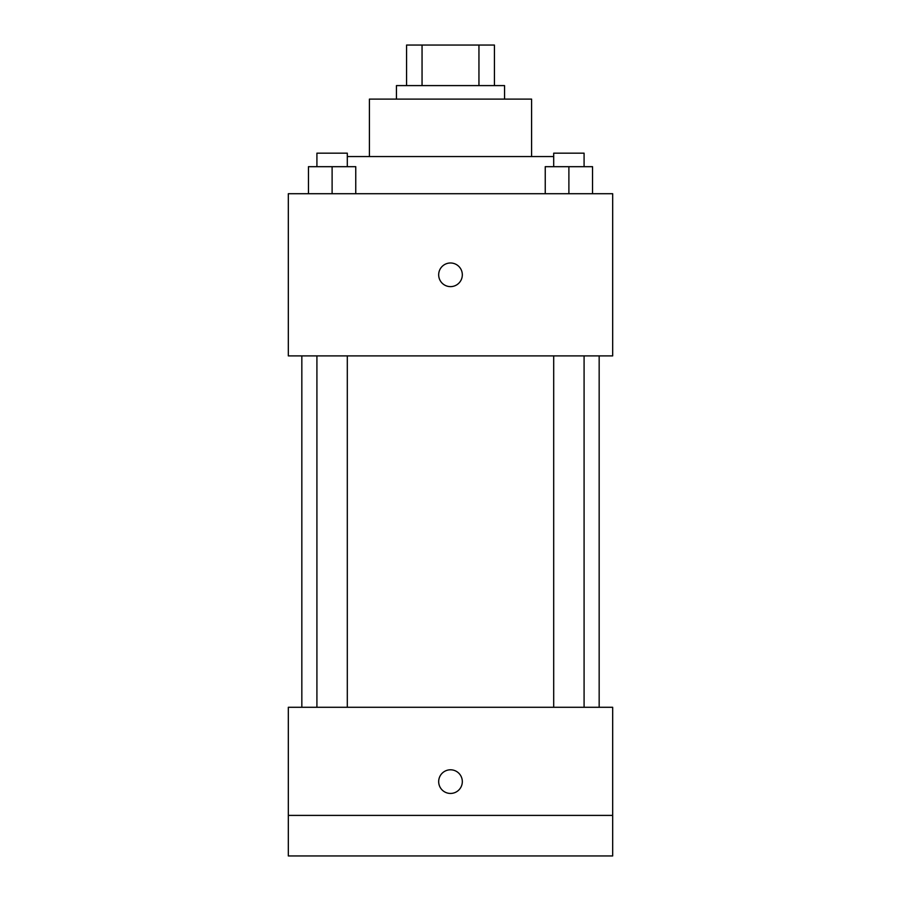 <?xml version="1.0" encoding="UTF-8"?>
<svg xmlns="http://www.w3.org/2000/svg" width="901" height="901" viewBox="0 0 901 901"><rect width="100%" height="100%" fill="white"/><g stroke="black" fill="none" stroke-linecap="round" stroke-linejoin="round"><path stroke-width="1.35" d="M422.051 85.595L422.051 45.05L406.576 45.05L406.576 85.595L406.576 45.05M422.051 45.05L494.424 45.05L494.424 85.595M478.949 85.595L478.949 45.05M396.44 99.11L396.44 85.595L504.56 85.595L504.56 99.11M369.41 156.549L369.41 99.11L531.59 99.11L531.59 156.549M347.302 156.549L553.698 156.549M288.32 193.715L612.68 193.715L612.68 355.895L288.32 355.895L288.32 193.715M450.5 286.631A11.826 11.826 0 0 1 440.262 268.892A11.826 11.826 0 0 1 460.738 268.892A11.826 11.826 0 0 1 450.5 286.631M288.32 707.285L612.68 707.285L612.68 855.95L288.32 855.95L288.32 707.285M450.5 793.443A11.826 11.826 0 0 1 440.262 775.705A11.826 11.826 0 0 1 460.738 775.705A11.826 11.826 0 0 1 450.5 793.443M288.32 815.405L612.68 815.405M545.24 193.715L545.24 166.685L592.543 166.685L592.543 193.715L592.543 166.685M568.891 193.715L568.891 166.685M584.085 166.685L584.085 153.17L553.698 153.17L553.698 166.685M308.457 193.715L308.457 166.685L355.76 166.685L355.76 193.715L355.76 166.685M332.109 193.715L332.109 166.685M347.302 166.685L347.302 153.17L316.915 153.17L316.915 166.685M599.165 707.285L599.165 355.895M301.835 707.285L301.835 355.895M553.698 355.895L553.698 707.285M584.085 355.895L584.085 707.285M347.302 707.285L347.302 355.895M316.915 707.285L316.915 355.895"/></g></svg>
